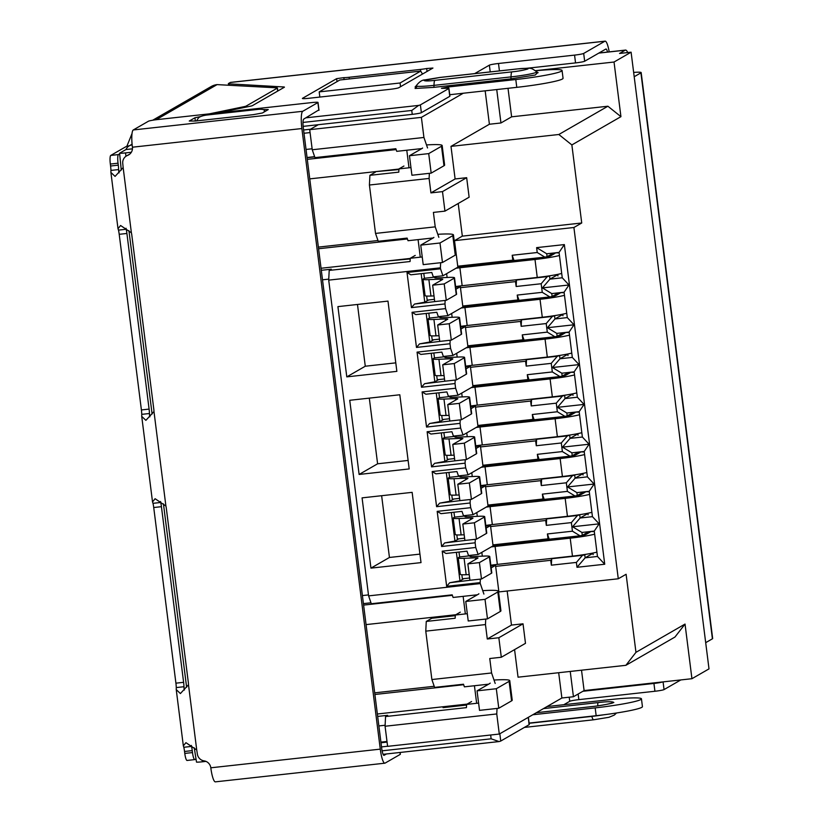 <?xml version="1.0" encoding="UTF-8"?>
<svg xmlns="http://www.w3.org/2000/svg" width="823" height="823" viewBox="0 0 823 823"><rect width="100%" height="100%" fill="white"/><g stroke="black" fill="none" stroke-linecap="round" stroke-linejoin="round"><path stroke-width="1.23" d="M121.279 170.104L119.582 153.222L125.981 149.539L132.452 148.829M132.153 144.899L132.153 144.899A7.891 7.726 -119.9 0 0 125.981 149.539M194.259 747.829L196.502 762.108A7.891 0.648 -7.2 0 0 202.458 761.779L202.283 760.38M125.96 156.267L125.538 152.903A7.891 0.648 172.8 0 1 119.582 153.222M535.516 70.665L614.03 62.023L631.097 52.188L619.544 53.464L625.233 50.182L598.815 53.094M318.306 124.705L309.705 129.664L421.386 117.36L463.277 93.236M125.538 152.903L131.341 152.265M303.996 133.254L310.076 132.585M386.995 741.461L380.915 742.13M205.966 761.398L202.458 761.779M378.868 725.937L385.123 725.248M368.478 594.906L362.398 595.574M322.513 279.81L328.758 279.131M312.123 148.778L306.043 149.447M631.097 52.188L709.004 668.883L691.937 678.708L584.104 690.579L573.436 696.731L561.883 697.997L499.294 734.054L387.612 746.348L385.071 726.246L385.555 716.545L387.695 715.321L377.664 716.422M387.067 742.099L380.998 742.768M319.849 97.073L319.19 91.888L339.817 80.006L420.697 71.107L422.518 74.049M319.19 91.888L400.071 82.989L400.544 86.703M400.071 82.989L420.697 71.107L420.471 69.42L349.117 77.28A7.891 0.648 172.8 0 1 343.849 77.64L344.086 79.543M614.03 62.023L620.933 116.66L571.862 144.93L581.727 222.992L573.909 227.498L618.279 578.775L626.108 574.269L635.963 652.33L685.034 624.071L691.937 678.708M508.017 88.308L511.618 116.825L607.899 106.229L620.933 116.66M511.618 116.825L500.95 122.977L496.732 89.553M500.95 122.977L489.397 124.242L485.169 90.818M429.369 173.334L429.112 178.447L430.933 192.891L455.109 178.961L450.994 146.371L489.397 124.242M421.386 117.36L423.927 137.462L427.538 147.945M433.33 144.611L433.988 144.601M423.927 137.462L312.246 149.765L309.705 129.664M312.246 149.765L314.952 157.625L395.832 148.716L396.737 151.339L421.89 148.572M303.584 129.983L310.456 129.232M627.733 52.559A19.742 3.776 83.7 0 0 625.542 50.08A19.742 3.776 83.7 0 0 625.233 50.182M363.416 603.619L370.978 602.786M477.35 594.792L453.092 597.457L452.187 594.844L371.307 603.743L368.601 595.883L328.706 280.129L329.2 270.417L331.33 269.193L321.309 270.294M307.061 157.502L314.623 156.668M385.071 726.246L496.763 713.952L499.294 734.054M498.841 637.743L487.288 639.008L511.474 625.079L523.027 623.813L498.841 637.743L501.31 657.258L489.757 658.523L491.578 672.967L495.189 683.45M497.041 708.438L496.763 713.952M561.883 697.997L558.683 672.72M635.963 652.33L625.892 665.313L518.048 677.185L514.57 649.614M570.236 671.445L573.436 696.731M581.522 670.2L584.104 690.579M685.034 624.071L674.963 637.043L625.892 665.313M511.474 625.079L507.163 591.017M523.027 623.813L525.486 643.329L501.31 657.258M618.279 578.775L498.892 591.922L495.662 566.358L550.731 560.298L551.348 565.175L576.388 562.418L576.995 567.294L604.73 564.239L564.352 244.585L536.617 247.63L537.234 252.517L512.204 255.264L512.811 260.15L513.706 259.636L514.005 260.51L544.816 257.115L537.234 252.517M512.811 260.15L457.742 266.21L454.512 240.645L573.909 227.498M571.862 144.93L558.827 134.499L450.994 146.371M455.109 178.961L466.662 177.686L469.131 197.201L444.955 211.13L442.486 191.615L430.933 192.891M454.512 240.645L462.331 236.139L458.216 203.497M462.331 236.139L581.727 222.992M607.899 106.229L558.827 134.499M466.662 177.686L442.486 191.615M410.944 167.583L398.949 168.9L403.928 166.03M328.706 280.129L440.398 267.825L440.521 268.802L407.015 272.495L411.449 307.617L444.965 303.934L445.552 308.615L412.045 312.308L416.479 347.429L449.986 343.747L450.582 348.427L417.076 352.121L421.51 387.242L455.016 383.559L455.613 388.24L422.106 391.923L426.54 427.055L460.047 423.361L460.643 428.053L427.137 431.736L431.571 466.867L465.077 463.174L465.674 467.865L432.168 471.548L436.601 506.68L470.108 502.987L470.694 507.678L437.188 511.361L441.632 546.493L475.138 542.799L475.725 547.48L442.218 551.173L446.663 586.305L480.169 582.612L480.293 583.589L368.601 595.883M349.744 400.287L359.116 474.449L409.185 468.935L399.813 394.773L349.744 400.287M396.861 371.358L387.983 301.105L337.914 306.619L346.792 376.872L396.861 371.358M421.016 562.613L370.947 568.127L362.079 497.864L412.138 492.349L421.016 562.613M385.555 716.545L466.435 707.636L466.6 704.406L478.595 703.089M466.6 704.406L471.579 701.535M431.664 617.384L431.777 618.268L426.263 621.437L425.769 631.138L431.88 679.541L434.595 687.4L463.483 684.222L464.378 686.845L488.646 684.17M552.305 558.344L551.677 558.704L551.348 565.175M548.91 538.314L549.208 539.188L580.02 535.794L572.438 531.195L547.408 533.952L548.91 538.314L548.025 538.828L492.946 544.888L490.508 525.568L485.879 526.082M547.274 518.531L545.7 520.486L490.631 526.545M543.88 498.501L544.178 499.376L574.989 495.981L567.407 491.382L542.378 494.139L543.88 498.501L542.995 499.016L487.916 505.085L485.477 485.765L480.848 486.27M542.254 478.719L540.67 480.673L485.601 486.732M538.849 458.689L539.158 459.563L569.969 456.179L562.376 451.57L537.347 454.327L538.849 458.689L537.964 459.203L482.885 465.273L480.447 445.953L475.817 446.457M537.224 438.906L535.65 440.861L480.57 446.92M533.818 418.886L534.127 419.751L564.938 416.366L557.346 411.757L532.316 414.514L533.818 418.886L532.934 419.391L477.854 425.46L475.416 406.14L470.787 406.644M532.193 399.093L530.619 401.048L475.54 407.118M528.798 379.074L529.096 379.948L559.907 376.553L552.326 371.945L527.286 374.702L528.798 379.074L527.903 379.578L472.834 385.648L470.386 366.328L465.767 366.832M527.162 359.281L525.588 361.235L470.509 367.305M523.767 339.261L524.066 340.136L554.877 336.741L547.295 332.132L522.255 334.889L523.767 339.261L522.872 339.776L467.803 345.835L465.355 326.515L460.736 327.019M522.132 319.468L520.558 321.423L465.479 327.492M518.737 299.449L519.035 300.323L549.846 296.928L542.264 292.319L517.225 295.076L518.737 299.449L517.842 299.963L462.773 306.022L460.335 286.702L455.705 287.217M517.101 279.655L515.527 281.61L460.458 287.68M513.706 259.636L512.204 255.264M553.467 253.031L547.1 256.704L544.816 257.115M547.1 256.704L546.729 253.772L559.054 252.414L562.253 277.783L549.929 279.141L542.408 287.906L568.981 284.984L562.253 277.783M536.617 247.63L546.729 253.772M564.352 244.585L559.054 252.414M558.498 292.844L552.13 296.506L551.76 293.585L564.084 292.227L568.981 284.984M564.084 292.227L567.284 317.596L554.959 318.954L547.439 327.719L574.012 324.787L567.284 317.596M563.529 332.657L557.161 336.319L556.79 333.397L569.115 332.039L574.012 324.787M569.115 332.039L572.314 357.408L559.99 358.766L552.459 367.531L579.042 364.599L572.314 357.408M568.559 372.469L562.191 376.132L561.821 373.21L574.145 371.852L579.042 364.599M574.145 371.852L577.345 397.221L565.02 398.579L557.49 407.344L584.063 404.412L577.345 397.221M573.59 412.272L567.212 415.944L566.841 413.023L579.166 411.665L584.063 404.412M579.166 411.665L582.375 437.034L570.051 438.392L562.52 447.156L589.093 444.225L582.375 437.034M578.61 452.084L572.242 455.757L571.872 452.825L584.196 451.477L589.093 444.225M584.196 451.477L587.406 476.846L575.082 478.204L567.551 486.959L594.124 484.037L587.406 476.846M583.641 491.897L577.273 495.569L576.902 492.638L589.227 491.28L594.124 484.037M589.227 491.28L592.437 516.659L580.112 518.006L572.582 526.771L599.154 523.85L592.437 516.659M588.671 531.709L582.303 535.382L581.933 532.45L594.257 531.092L599.154 523.85M594.257 531.092L597.467 556.461L585.143 557.819L584.772 554.897L585.729 554.342M604.73 564.239L597.467 556.461M576.995 567.294L585.143 557.819L592.982 553.303M576.388 562.418L582.489 555.309L584.772 554.897M582.489 555.309L551.677 558.704M551.626 559.784L550.731 560.298M398.949 168.9L398.785 172.141L369.908 175.32L369.414 185.021L429.112 178.447M440.655 262.712L440.398 267.825M329.2 270.417L410.08 261.519L410.245 258.278L422.24 256.961M480.293 583.589L483.903 594.072M470.715 580.184L449.708 582.746L446.663 586.305M480.344 579.125L480.169 582.612M449.708 582.746L459.975 580.873L456.374 552.336M442.218 551.173L446.015 553.478L467.001 551.163L468.513 555.535L478.132 554.476L475.725 547.48M465.684 540.372L444.677 542.933L441.632 546.493M475.313 539.312L475.138 542.799M444.677 542.933L454.944 541.061L451.343 512.523M437.188 511.361L440.984 513.665L461.97 511.35L463.483 515.723L473.112 514.663L470.694 507.678M460.654 500.559L439.657 503.131L436.601 506.68M470.283 499.499L470.108 502.987M439.657 503.131L449.914 501.248L446.313 472.711M432.168 471.548L435.953 473.853L456.94 471.538L458.452 475.91L468.081 474.85L465.674 467.865M455.623 460.746L434.626 463.318L431.571 466.867M465.252 459.687L465.077 463.174M434.626 463.318L444.893 461.436L441.282 432.898M427.137 431.736L430.923 434.04L451.92 431.725L453.422 436.097L463.051 435.038L460.643 428.053M450.593 420.934L429.596 423.506L426.54 427.055M460.222 419.874L460.047 423.361M429.596 423.506L439.863 421.623L436.252 393.085M422.106 391.923L425.892 394.227L446.889 391.923L448.391 396.285L458.02 395.225L472.958 386.625L472.834 385.648M455.613 388.24L458.02 395.225M445.572 381.121L424.565 383.693L421.51 387.242M455.191 380.061L455.016 383.559M424.565 383.693L434.832 381.81L431.221 353.273M417.076 352.121L420.862 354.415L441.858 352.11L443.36 356.472L452.989 355.413L467.927 346.812L467.803 345.835M450.582 348.427L452.989 355.413M440.542 341.319L419.535 343.88L416.479 347.429M450.171 340.249L449.986 343.747M419.535 343.88L429.801 342.008L426.191 313.47M412.045 312.308L415.841 314.602L436.828 312.298L438.33 316.66L447.959 315.6L462.896 307L462.773 306.022M445.552 308.615L447.959 315.6M435.511 301.506L414.504 304.068L411.449 307.617M445.14 300.446L444.965 303.934M414.504 304.068L424.771 302.195L421.17 273.658M407.015 272.495L410.811 274.8L431.797 272.485L433.299 276.847L442.928 275.787L457.866 267.187L457.742 266.21M440.521 268.802L442.928 275.787M369.311 398.137L377.603 463.802L359.116 474.449M357.48 304.459L365.278 366.225L346.792 376.872M381.635 495.713L389.444 557.469L370.947 568.127M442.949 706.772L443.062 707.646L466.569 705.054M431.88 679.541L491.578 672.967M582.303 535.382L580.02 535.794M546.595 519.971L546.318 525.362L571.357 522.605L577.458 515.496L546.647 518.891M577.458 515.496L580.709 514.529M577.273 495.569L574.989 495.981M541.565 480.159L541.287 485.549L566.327 482.792L572.427 475.694L541.616 479.079M572.427 475.694L575.678 474.717M572.242 455.757L569.969 456.179M536.534 440.346L536.267 445.737L561.296 442.98L567.397 435.881L536.586 439.266M567.397 435.881L570.648 434.904M567.212 415.944L564.938 416.366M531.504 400.534L531.236 405.924L556.266 403.167L562.366 396.069L531.555 399.464M562.366 396.069L565.617 395.091M562.191 376.132L559.907 376.553M526.473 360.721L526.206 366.112L551.235 363.365L557.346 356.256L526.535 359.651M557.346 356.256L560.586 355.279M557.161 336.319L554.877 336.741M521.443 320.919L521.175 326.309L546.205 323.552L552.315 316.444L521.504 319.838M552.315 316.444L555.556 315.466M552.13 296.506L549.846 296.928M516.412 281.106L516.144 286.497L541.174 283.74L547.285 276.631L516.474 280.026M547.285 276.631L550.525 275.664M551.76 293.585L542.408 287.906M556.79 333.397L547.439 327.719M561.821 373.21L552.459 367.531M566.841 413.023L557.49 407.344M571.872 452.825L562.52 447.156M576.902 492.638L567.551 486.959M581.933 532.45L572.582 526.771M369.414 185.021L375.525 233.423L435.223 226.85L433.402 212.406L444.955 211.13M398.918 169.559L375.35 171.657M372.891 152.142L372.778 151.257M369.908 175.32L375.411 172.141M384.063 240.635L384.176 241.52M386.645 261.035L410.214 258.936M375.525 233.423L378.241 241.283L407.118 238.094L408.023 240.717L433.186 237.95M410.245 258.278L415.224 255.418M377.603 463.802L408.115 460.438M395.781 362.861L365.278 366.225M389.444 557.469L419.946 554.116M425.769 631.138L485.467 624.575L487.288 639.008M495.662 566.358L495.539 565.38L490.909 565.895M579.742 515.085L580.112 518.006L587.951 513.49M572.438 531.195L571.357 522.605M547.408 533.952L548.025 538.828M545.7 520.486L546.318 525.362M478.132 554.476L493.07 545.865L492.946 544.888M574.711 475.272L575.082 478.204L582.921 473.688M567.407 491.382L566.327 482.792M542.378 494.139L542.995 499.016M540.67 480.673L541.287 485.549M473.112 514.663L488.039 506.052L487.916 505.085M569.681 435.46L570.051 438.392L577.89 433.875M562.376 451.57L561.296 442.98M537.347 454.327L537.964 459.203M535.65 440.861L536.267 445.737M468.081 474.85L483.008 466.25L482.885 465.273M564.65 395.647L565.02 398.579L572.859 394.063M557.346 411.757L556.266 403.167M532.316 414.514L532.934 419.391M530.619 401.048L531.236 405.924M463.051 435.038L477.978 426.437L477.854 425.46M559.619 355.834L559.99 358.766L567.829 354.25M552.326 371.945L551.235 363.365M527.286 374.702L527.903 379.578M525.588 361.235L526.206 366.112M554.589 316.022L554.959 318.954L562.798 314.437M547.295 332.132L546.205 323.552M522.255 334.889L522.872 339.776M520.558 321.423L521.175 326.309M549.569 276.219L549.929 279.141L557.768 274.625M542.264 292.319L541.174 283.74M517.225 295.076L517.842 299.963M515.527 281.61L516.144 286.497M435.223 226.85L438.834 237.322M444.615 233.999L445.274 233.979M455.273 615.676L431.777 618.268M467.31 613.701L455.314 615.028L455.15 618.258L426.263 621.437M485.745 619.05L485.467 624.575M495.539 565.38L491.166 567.901M455.314 615.028L460.283 612.158M459.975 580.873L463.853 578.641M428.649 299.963L424.771 302.195M455.952 289.223L460.335 286.702M490.508 525.568L486.136 528.088M454.944 541.061L458.823 538.828M433.68 339.776L429.801 342.008M460.983 329.035L465.355 326.515M485.477 485.765L481.105 488.276M449.914 501.248L453.792 499.016M438.7 379.578L434.832 381.81M466.013 368.848L470.386 366.328M480.447 445.953L476.075 448.473M444.893 461.436L448.761 459.203M443.731 419.391L439.863 421.623M471.044 408.661L475.416 406.14M557.737 274.368L557.943 275.942M559.445 255.5A23.682 1.944 172.8 0 1 534.991 259.492L537.254 277.444A23.682 1.944 -7.2 0 0 561.708 273.452M537.254 277.444L462.156 285.715L459.892 267.753L534.991 259.492M455.623 286.589A11.841 0.967 172.8 0 1 462.156 285.715M555.021 252.856L559.105 252.856M555.083 253.299L550.813 255.758A11.841 0.967 -7.2 0 1 537.121 258.257L462.022 266.529A23.682 1.944 172.8 0 0 457.845 267.022M456.055 268.236A11.841 0.967 172.8 0 1 459.892 267.753M522.852 259.831L525.002 259.296M423.794 273.37L424.411 278.267L423.341 278.884A19.742 1.615 172.8 0 0 423.022 279.234L425.09 295.622A19.742 1.615 -7.2 0 0 430.954 296.033L428.886 279.645A19.742 1.615 172.8 0 1 423.022 279.234M426.653 296.054L427.168 300.128L434.441 299.325M435.912 276.559L434.925 277.855M456.261 294.562A19.742 1.615 -7.2 0 0 456.59 294.212L454.512 277.814A19.742 1.615 172.8 0 1 454.193 278.174L444.204 283.925L432.651 285.2L434.719 301.588L446.282 300.313L456.261 294.562L454.193 278.174M434.009 295.899L430.954 296.033M424.411 278.267L435.964 276.991M428.886 279.645L440.418 279.141A7.891 0.648 172.8 0 1 442.764 279.306A7.891 0.648 172.8 0 1 442.64 279.439L432.651 285.2M434.894 277.608A7.891 0.648 172.8 0 0 434.77 277.752A7.891 0.648 172.8 0 0 437.116 277.917L448.648 277.402A19.742 1.615 172.8 0 1 454.512 277.814M444.204 283.925L446.282 300.313M562.767 314.18L562.963 315.744M564.475 295.313A23.682 1.944 172.8 0 1 540.022 299.294L542.285 317.256A23.682 1.944 -7.2 0 0 566.738 313.265M542.285 317.256L467.186 325.517L464.923 307.565L540.022 299.294M460.654 326.392A11.841 0.967 172.8 0 1 467.186 325.517M560.052 292.669L564.136 292.669M560.103 293.111L555.844 295.57A11.841 0.967 -7.2 0 1 542.151 298.07L467.053 306.341A23.682 1.944 172.8 0 0 462.876 306.835M461.086 308.039A11.841 0.967 172.8 0 1 464.923 307.565M527.882 299.644L530.033 299.109M428.824 313.172L429.441 318.079L428.372 318.686A19.742 1.615 172.8 0 0 428.042 319.046L430.12 335.434A19.742 1.615 -7.2 0 0 435.984 335.846L433.916 319.458A19.742 1.615 172.8 0 1 428.042 319.046M431.684 335.866L432.198 339.93L439.461 339.138M440.943 316.371L439.955 317.668M461.291 334.375A19.742 1.615 -7.2 0 0 461.621 334.025L459.543 317.627A19.742 1.615 172.8 0 1 459.224 317.987L449.235 323.737L437.682 325.003L439.749 341.401L451.302 340.125L461.291 334.375L459.224 317.987M439.029 335.712L435.984 335.846M429.441 318.079L440.994 316.804M433.916 319.458L445.449 318.954A7.891 0.648 172.8 0 1 447.794 319.118A7.891 0.648 172.8 0 1 447.671 319.252L437.682 325.003M439.924 317.421A7.891 0.648 172.8 0 0 439.791 317.565A7.891 0.648 172.8 0 0 442.146 317.729L453.679 317.215A19.742 1.615 172.8 0 1 459.543 317.627M449.235 323.737L451.302 340.125M567.798 353.983L567.993 355.557M569.506 335.126A23.682 1.944 172.8 0 1 545.052 339.107L547.316 357.069A23.682 1.944 -7.2 0 0 571.769 353.077M547.316 357.069L472.217 365.33L469.943 347.378L545.052 339.107M465.684 366.204A11.841 0.967 172.8 0 1 472.217 365.33M565.082 332.482L569.166 332.482M565.134 332.924L560.875 335.383A11.841 0.967 -7.2 0 1 547.182 337.883L472.083 346.154A23.682 1.944 172.8 0 0 467.906 346.637M466.116 347.851A11.841 0.967 172.8 0 1 469.943 347.378M532.913 339.457L535.063 338.922M433.844 352.985L434.472 357.892L433.402 358.499A19.742 1.615 172.8 0 0 433.073 358.859L435.151 375.247A19.742 1.615 -7.2 0 0 441.015 375.658L438.937 359.27A19.742 1.615 172.8 0 1 433.073 358.859M436.715 375.679L437.229 379.742L444.492 378.95M445.963 356.184L444.986 357.48M466.322 374.187A19.742 1.615 -7.2 0 0 466.641 373.837L464.573 357.439A19.742 1.615 172.8 0 1 464.254 357.789L454.265 363.55L442.712 364.815L444.78 381.214L456.333 379.938L466.322 374.187L464.254 357.789M444.06 375.525L441.015 375.658M434.472 357.892L446.025 356.616M438.937 359.27L450.479 358.756A7.891 0.648 172.8 0 1 452.825 358.921A7.891 0.648 172.8 0 1 452.701 359.065L442.712 364.815M444.955 357.233A7.891 0.648 172.8 0 0 444.821 357.367A7.891 0.648 172.8 0 0 447.167 357.532L458.709 357.028A19.742 1.615 172.8 0 1 464.573 357.439M454.265 363.55L456.333 379.938M572.829 393.795L573.024 395.369M574.526 374.928A23.682 1.944 172.8 0 1 550.083 378.919L552.346 396.871A23.682 1.944 -7.2 0 0 576.8 392.89M552.346 396.871L477.247 405.142L474.974 387.191L550.083 378.919M470.715 406.017A11.841 0.967 172.8 0 1 477.247 405.142M570.113 372.294L574.197 372.294M570.164 372.737L565.895 375.195A11.841 0.967 -7.2 0 1 552.212 377.695L477.114 385.966A23.682 1.944 172.8 0 0 472.937 386.45M471.137 387.664A11.841 0.967 172.8 0 1 474.974 387.191M537.933 379.269L540.094 378.734M438.875 392.797L439.492 397.704L438.433 398.311A19.742 1.615 172.8 0 0 438.103 398.671L440.182 415.059A19.742 1.615 -7.2 0 0 446.045 415.471L443.967 399.073A19.742 1.615 172.8 0 1 438.103 398.671M441.745 415.481L442.26 419.555L449.523 418.753M450.994 395.997L450.016 397.293M471.353 414A19.742 1.615 -7.2 0 0 471.672 413.65L469.604 397.252A19.742 1.615 172.8 0 1 469.285 397.602L459.296 403.363L447.743 404.628L449.811 421.026L461.364 419.751L471.353 414L469.285 397.602M449.091 415.337L446.045 415.471M439.492 397.704L451.055 396.429M443.967 399.073L455.51 398.569A7.891 0.648 172.8 0 1 457.855 398.733A7.891 0.648 172.8 0 1 457.722 398.877L447.743 404.628M449.986 397.046A7.891 0.648 172.8 0 0 449.852 397.18A7.891 0.648 172.8 0 0 452.197 397.344L463.74 396.84A19.742 1.615 172.8 0 1 469.604 397.252M459.296 403.363L461.364 419.751M577.859 433.608L578.055 435.182M579.557 414.741A23.682 1.944 172.8 0 1 555.103 418.732L557.377 436.684A23.682 1.944 -7.2 0 0 581.83 432.703M557.377 436.684L482.278 444.955L480.004 427.003L555.103 418.732M475.745 445.829A11.841 0.967 172.8 0 1 482.278 444.955M575.143 412.107L579.227 412.097M575.195 412.549L570.925 414.998A11.841 0.967 -7.2 0 1 557.243 417.508L482.144 425.769A23.682 1.944 172.8 0 0 477.957 426.263M476.167 427.476A11.841 0.967 172.8 0 1 480.004 427.003M542.964 419.072L545.124 418.547M443.906 432.61L444.523 437.507L443.463 438.124A19.742 1.615 172.8 0 0 443.134 438.484L445.202 454.872A19.742 1.615 -7.2 0 0 451.076 455.284L448.998 438.885A19.742 1.615 172.8 0 1 443.134 438.484M446.776 455.294L447.29 459.368L454.553 458.565M456.024 435.809L455.047 437.095M476.383 453.812A19.742 1.615 -7.2 0 0 476.702 453.452L474.634 437.064A19.742 1.615 172.8 0 1 474.305 437.414L464.326 443.165L452.773 444.441L454.841 460.839L466.394 459.563L476.383 453.812L474.305 437.414M454.121 455.15L451.076 455.284M444.523 437.507L456.076 436.241M448.998 438.885L460.541 438.381A7.891 0.648 172.8 0 1 462.886 438.546A7.891 0.648 172.8 0 1 462.752 438.69L452.773 444.441M455.016 436.859A7.891 0.648 172.8 0 0 454.882 436.992A7.891 0.648 172.8 0 0 457.228 437.157L468.771 436.653A19.742 1.615 172.8 0 1 474.634 437.064M464.326 443.165L466.394 459.563M582.89 473.42L583.085 474.994M584.587 454.553A23.682 1.944 172.8 0 1 560.134 458.545L562.407 476.496A23.682 1.944 -7.2 0 0 586.861 472.505M562.407 476.496L487.309 484.768L485.035 466.816L560.134 458.545M480.766 485.642A11.841 0.967 172.8 0 1 487.309 484.768M580.174 451.92L584.258 451.909M580.225 452.352L575.956 454.81A11.841 0.967 -7.2 0 1 562.274 457.321L487.165 465.581A23.682 1.944 172.8 0 0 482.988 466.075M481.198 467.289A11.841 0.967 172.8 0 1 485.035 466.816M547.995 458.884L550.155 458.36M448.936 472.423L449.553 477.319L448.494 477.937A19.742 1.615 172.8 0 0 448.165 478.286L450.232 494.685A19.742 1.615 -7.2 0 0 456.096 495.096L454.029 478.698A19.742 1.615 172.8 0 1 448.165 478.286M451.806 495.107L452.321 499.18L459.584 498.378M461.055 475.622L460.078 476.908M481.414 493.625A19.742 1.615 -7.2 0 0 481.733 493.265L479.665 476.877A19.742 1.615 172.8 0 1 479.336 477.227L469.357 482.978L457.804 484.253L459.872 500.641L471.425 499.376L481.414 493.625L479.336 477.227M459.152 494.962L456.096 495.096M449.553 477.319L461.106 476.054M454.029 478.698L465.571 478.194A7.891 0.648 172.8 0 1 467.917 478.358A7.891 0.648 172.8 0 1 467.783 478.502L457.804 484.253M460.047 476.661A7.891 0.648 172.8 0 0 459.913 476.805A7.891 0.648 172.8 0 0 462.259 476.97L473.801 476.466A19.742 1.615 172.8 0 1 479.665 476.877M469.357 482.978L471.425 499.376M587.92 513.233L588.116 514.807M589.618 494.366A23.682 1.944 172.8 0 1 565.164 498.357L567.438 516.309A23.682 1.944 -7.2 0 0 591.891 512.317M567.438 516.309L492.329 524.58L490.066 506.629L565.164 498.357M485.796 525.455A11.841 0.967 172.8 0 1 492.329 524.58M585.194 491.732L589.289 491.722M585.256 492.164L580.987 494.623A11.841 0.967 -7.2 0 1 567.304 497.123L492.195 505.394A23.682 1.944 172.8 0 0 488.018 505.888M486.228 507.102A11.841 0.967 172.8 0 1 490.066 506.629M553.025 498.697L555.186 498.162M453.967 512.235L454.584 517.132L453.514 517.749A19.742 1.615 172.8 0 0 453.195 518.099L455.263 534.497A19.742 1.615 -7.2 0 0 461.127 534.909L459.059 518.511A19.742 1.615 172.8 0 1 453.195 518.099M456.837 534.919L457.341 538.993L464.614 538.191M466.085 515.435L465.108 516.721M486.434 533.438A19.742 1.615 -7.2 0 0 486.763 533.078L484.696 516.69A19.742 1.615 172.8 0 1 484.366 517.039L474.387 522.79L462.824 524.066L464.902 540.454L476.455 539.188L486.434 533.438L484.366 517.039M464.182 534.775L461.127 534.909M454.584 517.132L466.137 515.867M459.059 518.511L470.602 518.006A7.891 0.648 172.8 0 1 472.947 518.171A7.891 0.648 172.8 0 1 472.814 518.315L462.824 524.066M465.077 516.474A7.891 0.648 172.8 0 0 464.944 516.618A7.891 0.648 172.8 0 0 467.289 516.782L478.832 516.278A19.742 1.615 172.8 0 1 484.696 516.69M474.387 522.79L476.455 539.188M592.941 553.046L593.146 554.62M594.648 534.178A23.682 1.944 172.8 0 1 570.195 538.17L572.469 556.122A23.682 1.944 -7.2 0 0 596.912 552.13M572.469 556.122L497.359 564.393L495.096 546.441L570.195 538.17M490.827 565.267A11.841 0.967 172.8 0 1 497.359 564.393M590.225 531.535L594.309 531.535M590.286 531.977L586.017 534.436A11.841 0.967 -7.2 0 1 572.335 536.935L497.226 545.207A23.682 1.944 172.8 0 0 493.049 545.7M491.259 546.914A11.841 0.967 172.8 0 1 495.096 546.441M558.056 538.509L560.206 537.975M458.997 552.048L459.615 556.945L458.545 557.562A19.742 1.615 172.8 0 0 458.226 557.912L460.294 574.31A19.742 1.615 -7.2 0 0 466.157 574.721L464.09 558.323A19.742 1.615 172.8 0 1 458.226 557.912M461.857 574.732L462.372 578.806L469.645 578.003M471.116 555.247L470.128 556.533M491.465 573.24A19.742 1.615 -7.2 0 0 491.794 572.89L489.726 556.502A19.742 1.615 172.8 0 1 489.397 556.852L479.408 562.603L467.855 563.878L469.933 580.266L481.486 579.001L491.465 573.24L489.397 556.852M469.213 574.588L466.157 574.721M459.615 556.945L471.168 555.669M464.09 558.323L475.632 557.819A7.891 0.648 172.8 0 1 477.978 557.984A7.891 0.648 172.8 0 1 477.844 558.128L467.855 563.878M470.098 556.286A7.891 0.648 172.8 0 0 469.974 556.43A7.891 0.648 172.8 0 0 472.32 556.595L483.852 556.091A19.742 1.615 172.8 0 1 489.726 556.502M479.408 562.603L481.486 579.001M662.752 681.928A7.891 0.648 172.8 0 1 653.935 683.45L654.923 691.258A7.891 0.648 172.8 0 0 664.048 689.592L680.816 679.932M654.923 691.258L578.857 699.632A7.891 0.648 -7.2 0 0 569.732 701.299L563.827 704.714M547.017 706.556L609.401 699.694A39.473 3.23 172.8 0 1 641.446 698.84L642.434 706.648A39.473 3.23 172.8 0 1 596.161 715.691L528.767 723.108M528.376 717.296L529.292 724.538A7.891 0.648 172.8 0 1 529.158 724.672L500.754 741.039L499.828 733.746M382.098 750.813L491.136 738.807L499.016 741.564A7.891 0.648 -7.2 0 0 500.754 741.039M499.016 741.564L383.096 754.331M277.793 91.024L277.413 87.999A7.891 0.648 172.8 0 0 276.703 87.824L217.077 84.615A15.791 15.442 -119.9 0 0 211.172 86.549L152.708 120.23M209.32 113.862L243.968 106.681L244.071 107.515M277.413 87.999A7.891 0.648 172.8 0 1 277.279 88.133L277.66 91.096M246.303 107.052L246.18 106.054L277.279 88.133M246.18 106.054A7.891 0.648 172.8 0 1 243.968 106.681M132.092 144.2L129.201 145.866L126.948 146.103L132.03 133.542M195.689 759.104L194.897 759.557A7.891 1.512 -96.3 0 1 194.773 759.598A7.891 1.512 -96.3 0 1 192.489 752.572L192.243 750.617A9.866 1.883 83.7 0 0 191.522 746.42L191.389 745.432M192.489 752.572L184.784 753.415A7.891 1.512 83.7 0 0 187.078 760.452A7.891 1.512 83.7 0 0 187.191 760.411M184.784 753.415L184.537 751.471A9.866 1.883 83.7 0 0 183.817 747.274L191.522 746.42M184.064 688.604L183.971 686.721L176.276 687.575A9.866 1.883 83.7 0 0 175.916 683.162L153.726 507.524A9.866 1.883 83.7 0 0 152.996 503.326L160.701 502.483L160.578 501.485M184.393 690.034L183.971 686.721A9.866 1.883 83.7 0 0 183.611 682.318L161.431 506.68A9.866 1.883 83.7 0 0 160.701 502.483M149.549 415.389L149.457 413.506L141.762 414.36A9.866 1.883 83.7 0 0 141.402 409.947L119.212 234.308A9.866 1.883 83.7 0 0 118.481 230.111L126.186 229.267L126.063 228.269M149.879 416.819L149.457 413.506A9.866 1.883 83.7 0 0 149.097 409.103L126.907 233.465A9.866 1.883 83.7 0 0 126.186 229.267M118.728 171.441L118.646 169.569L110.94 170.412A9.866 1.883 83.7 0 0 110.58 166.009L110.333 164.055L118.039 163.201A7.891 1.512 -96.3 0 1 118.471 154.58L119.428 154.035M119.057 172.881L118.646 169.569A9.866 1.883 83.7 0 0 118.286 165.156L118.039 163.201M118.471 154.58L110.766 155.424A7.891 1.512 83.7 0 0 110.333 164.055M110.766 155.424L126.948 146.103M129.345 154.446A7.891 7.726 60.1 0 1 129.016 154.58A7.891 7.726 -119.9 0 0 127.956 155.084L126.536 155.907A7.891 7.726 60.1 0 0 122.771 163.592L123.152 167.594L115.076 176.4L110.899 172.429L110.94 170.412M118.481 230.111L118.008 228.722L120.59 225.502L131.392 232.816L131.711 234.339L153.901 409.977L153.973 411.541L145.887 420.337L141.721 416.376L141.762 414.36M152.996 503.326L152.522 501.937L155.105 498.717L165.907 506.032L166.225 507.554L188.416 683.203L188.488 684.757L180.402 693.552L176.235 689.592L176.276 687.575M183.817 747.274L183.344 745.885L185.916 742.665L196.728 749.969L197.345 753.95A7.891 7.726 60.1 0 0 204.083 760.874A7.891 7.726 60.1 0 1 210.811 767.797A15.791 3.014 83.7 0 0 215.389 781.85L384.845 763.188A15.791 3.014 -96.3 0 1 380.277 749.136L301.876 128.542A15.791 3.014 -96.3 0 1 302.751 111.29L133.285 129.952A15.791 3.014 83.7 0 0 132.41 147.204A7.891 7.726 60.1 0 1 127.596 155.393L129.016 154.58M126.536 155.907A7.891 7.726 60.1 0 1 127.596 155.393M386.44 753.961L384.104 755.308A7.891 1.512 -96.3 0 1 383.981 755.349A7.891 1.512 -96.3 0 1 381.697 748.313L303.296 127.73A7.891 1.512 -96.3 0 1 303.728 119.098L318.552 110.087M302.751 111.29L317.884 102.577A7.891 0.648 172.8 0 0 318.017 102.433A7.891 0.648 172.8 0 0 311.608 102.597L157.553 119.561A7.891 0.648 172.8 0 0 148.428 121.228L133.285 129.952M400.132 752.448L400.359 754.249A7.891 0.648 -7.2 0 1 400.225 754.393L385.092 763.106A15.791 3.014 -96.3 0 1 384.845 763.188M263.257 109.593L268.257 109.562L262.424 112.988L253.299 114.654L195.524 121.012L189.249 121.043L194.938 117.771L200.802 116.516M633.659 72.414A15.791 1.296 172.8 0 1 641.168 72.578A15.791 1.296 172.8 0 1 640.911 72.856L634.194 76.724M705.692 642.67L712.409 638.802A15.791 1.296 172.8 0 0 712.667 638.525L641.168 72.578M196.574 120.899L198.292 118.162A7.891 2.243 170.4 0 1 207.118 115.004L257.887 109.408A7.891 2.243 170.4 0 1 264.481 110.519A7.891 2.243 170.4 0 1 264.45 110.879L264.594 111.733M264.039 112.062L264.45 110.879M607.539 52.065A7.891 1.512 83.7 0 0 605.985 48.999A7.891 1.512 83.7 0 0 605.862 49.041L584.669 61.241L583.682 53.433A7.891 0.648 172.8 0 1 574.557 55.11L575.544 62.908A7.891 0.648 -7.2 0 0 584.669 61.241M303.152 126.372L412.251 114.356A7.891 0.648 -7.2 0 0 421.376 112.689L449.78 96.332A7.891 0.648 -7.2 0 0 449.914 96.188L448.926 88.38A7.891 0.648 172.8 0 1 448.792 88.524L449.78 96.332M305.961 117.812L418.65 105.406L411.757 110.457L302.998 122.432M229.216 85.129L229.051 83.853A7.891 0.648 172.8 0 1 228.352 83.679A7.891 0.648 172.8 0 1 228.475 83.535L230.327 82.475L604.874 41.232A15.791 3.014 -96.3 0 1 605.121 41.15A15.791 3.014 -96.3 0 1 609.195 51.88M229.051 83.853L283.719 86.96A7.891 0.648 172.8 0 1 284.429 87.135A7.891 0.648 172.8 0 1 284.295 87.269L252.486 105.601A7.891 0.648 172.8 0 1 250.274 106.229L218.095 112.895M421.376 112.689L420.388 104.881A7.891 0.648 172.8 0 1 418.65 105.406M420.388 104.881L448.792 88.524M448.556 88.236L448.401 86.96L441.457 88.318L444.657 88.339A7.891 0.648 172.8 0 1 448.926 88.38M448.401 86.96L515.795 79.533L516.782 87.341A39.473 3.23 -7.2 0 0 563.055 78.298L562.068 70.49A39.473 3.23 172.8 0 1 515.795 79.533M449.728 94.727L516.782 87.341M535.629 70.757A39.473 3.23 172.8 0 1 562.068 70.49M474.665 73.617L489.366 65.151A7.891 0.648 172.8 0 1 498.491 63.484L574.557 55.11M526.987 68.258L575.544 62.908M583.682 53.433L604.874 41.232M605.121 41.15L230.574 82.393A15.791 3.014 83.7 0 0 230.327 82.475M427.055 71.436L426.684 68.515L432.939 68.052L398.795 87.711A7.891 0.648 172.8 0 1 389.67 89.378L308.8 98.287A7.891 0.648 172.8 0 1 302.391 98.451A7.891 0.648 172.8 0 1 302.514 98.318L336.648 78.648L343.849 77.64M319.067 97.155L319.808 96.723M426.684 68.515A7.891 0.648 172.8 0 1 420.471 69.42M387.592 746.245L381.522 746.914M653.935 683.45L582.9 691.279M641.446 698.84A39.473 3.23 172.8 0 1 595.173 707.883L532.8 714.755M537.748 72.568L535.228 75.016L510.671 78.895L433.649 87.382L415.08 88.452L417.302 86.25M410.235 258.443L321.052 268.257M439.996 242.991L452.804 235.625A39.473 3.23 -7.2 0 0 453.452 234.915L455.911 254.43A39.473 3.23 172.8 0 1 455.263 255.14L442.465 262.506L439.996 242.991L420.748 245.12L433.546 237.744A19.742 1.615 172.8 0 0 433.865 237.384M420.748 245.12L423.207 264.636L442.465 262.506M407.416 238.958L318.583 248.741M453.452 234.915A39.473 3.23 -7.2 0 0 437.795 234.308M377.983 240.542L318.378 247.106M398.939 169.054L309.757 178.879M428.711 153.613L441.509 146.237A39.473 3.23 -7.2 0 0 442.157 145.537L444.626 165.053A39.473 3.23 172.8 0 1 443.978 165.752L431.17 173.128L428.711 153.613L409.453 155.732L422.25 148.356A19.742 1.615 172.8 0 0 422.58 148.006M409.453 155.732L411.922 175.248L431.17 173.128M396.13 149.58L307.298 159.364M442.157 145.537A39.473 3.23 -7.2 0 0 426.499 144.93M314.695 156.884L307.082 157.728M467.114 704.107L377.356 713.994M496.31 688.728L509.108 681.351A39.473 3.23 -7.2 0 0 509.756 680.652L512.225 700.167A39.473 3.23 172.8 0 1 511.577 700.867L498.779 708.243L496.31 688.728L477.052 690.847L489.85 683.471A19.742 1.615 172.8 0 0 490.179 683.121M477.052 690.847L479.521 710.362L498.779 708.243M463.647 684.705L374.897 694.478M509.756 680.652A39.473 3.23 -7.2 0 0 494.016 680.045M434.215 686.289L374.691 692.843M455.829 614.73L366.07 624.606M485.014 599.35L497.822 591.974A39.473 3.23 -7.2 0 0 498.471 591.264L500.929 610.779A39.473 3.23 172.8 0 1 500.281 611.489L487.483 618.865L485.014 599.35L465.756 601.469L478.564 594.093A19.742 1.615 172.8 0 0 478.883 593.743M465.756 601.469L468.225 620.984L487.483 618.865M452.352 595.327L363.601 605.09M498.471 591.264A39.473 3.23 -7.2 0 0 482.731 590.667M447.115 277.474L446.632 273.658M440.418 279.141L440.603 280.612M452.146 317.287L451.662 313.47M445.449 318.954L445.634 320.425M457.176 357.1L456.693 353.283M450.479 358.756L450.665 360.237M462.197 396.912L461.724 393.096M455.51 398.569L455.695 400.05M467.227 436.725L466.754 432.908M460.541 438.381L460.726 439.863M472.258 476.527L471.774 472.721M465.571 478.194L465.756 479.665M477.289 516.34L476.805 512.523M470.602 518.006L470.787 519.478M482.319 556.153L481.836 552.336M475.632 557.819L475.817 559.29M156.123 119.736L217.077 84.615M192.243 750.617L184.537 751.471M183.611 682.318L175.916 683.162M161.431 506.68L153.726 507.524M149.097 409.103L141.402 409.947M126.907 233.465L119.212 234.308M118.286 165.156L110.58 166.009M196.728 749.969L188.488 684.757M165.907 506.032L153.973 411.541M123.152 167.594L131.392 232.816M301.876 128.542L132.41 147.204M210.811 767.797L380.277 749.136M317.884 102.577L318.871 110.375M194.938 117.771L195.349 121.032M400.225 754.393L399.988 752.469M640.911 72.856L712.409 638.802M536.349 712.708L591.027 706.69C599.926 705.795 607.539 704.406 613.845 702.513C612.682 701.443 607.446 701.474 598.136 702.585L543.468 708.603M536.38 712.687L591.089 706.669A3.95 0.751 83.7 0 0 591.027 706.69M597.817 705.825A3.95 0.751 -96.3 0 1 598.136 702.585M411.757 110.457L412.251 114.356M283.791 87.567L283.719 86.96M490.22 71.91L489.366 65.151M499.427 70.891L498.491 63.484M337.029 81.621L336.648 78.648M349.322 78.967L349.117 77.28M491.136 738.807L490.652 735.001M664.048 689.592L663.081 681.886M578.147 694.015L578.857 699.632M569.218 697.194L569.732 701.299M549.507 706.288L549.363 705.208M595.173 707.883L596.161 715.691M528.243 717.378L529.158 724.672M603.928 714.765A21.912 1.79 172.8 0 1 591.83 716.391A9.866 1.883 83.7 0 0 593.671 719.786L608.938 717.296L614.297 715.084L616.509 712.996M591.768 716.175A3.95 0.751 83.7 0 1 591.83 716.391L529.138 723.294M511.978 71.868L434.945 80.345C428.433 81.127 424.771 81.148 423.958 80.397L439.924 77.475L516.957 68.998C523.469 68.216 527.131 68.196 527.944 68.947C523.531 70.274 518.212 71.251 511.978 71.868A9.866 1.883 -96.3 0 0 511.042 76.889A21.912 1.79 -7.2 0 0 536.689 71.766L538.129 72.712L535.68 72.578M434.945 80.345A9.866 1.883 83.7 0 0 434.019 85.366L511.042 76.889A3.95 0.751 -96.3 0 1 510.671 78.895M440.243 77.444A9.866 1.883 83.7 0 0 440.079 77.424L517.111 68.947A9.866 1.883 83.7 0 0 516.957 68.998M417.415 86.261L415.09 87.001L416.243 85.736C419.205 81.858 422.065 79.913 424.802 79.913L440.079 77.424A9.866 1.883 83.7 0 0 439.924 77.475M416.243 85.736A21.912 1.79 -7.2 0 0 434.019 85.366A3.95 0.751 83.7 0 1 433.649 87.382M409 167.799L406.778 150.228M443.978 165.752L441.509 146.237M420.286 257.177L418.074 239.616M455.263 255.14L452.804 235.625M465.324 613.68L463.133 596.356M500.281 611.489L497.822 591.974M476.62 703.058L474.429 685.734M511.577 700.867L509.108 681.351M186.615 687.256L163.448 503.882M152.101 414.041L128.933 230.666M598.969 53.011L625.542 50.08M187.078 760.452L194.773 759.598M176.235 689.592L183.344 745.885M141.721 416.376L152.522 501.937M110.899 172.429L118.008 228.722M318.017 102.433L319.005 110.241M264.677 111.691L264.481 110.519M612.117 703.161L612.435 702.965C614.051 702.945 599.957 705.908 591.089 706.669M228.527 85.088L228.352 83.679M524.426 727.409L593.671 719.786M517.111 68.947C532.214 68.031 530.053 67.167 536.689 71.766"/></g></svg>
